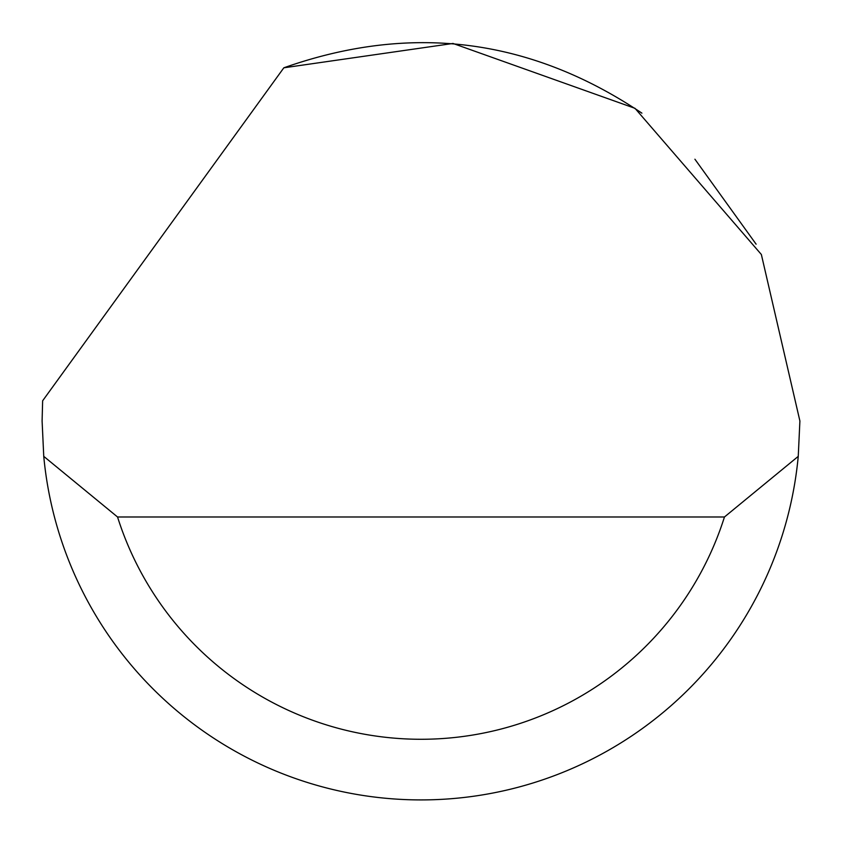 <?xml version="1.0" encoding="UTF-8"?>
<svg xmlns="http://www.w3.org/2000/svg" width="842" height="842" viewBox="0 0 842 842"><rect width="100%" height="100%" fill="white"/><g stroke="black" fill="none" stroke-linecap="round" stroke-linejoin="round"><path stroke-width="1.26" d="M283.838 67.802L453.007 43.458L635.005 108.323L761.357 254.495L799.9 421L798.248 456.364A378.9 378.9 0 0 1 43.752 456.364L42.1 421L42.637 400.792L283.838 67.802C410.791 22.966 530.144 38.079 641.899 113.154M694.913 159.212L756.116 244.18M43.752 456.364L117.543 516.988L724.457 516.988L798.248 456.364M117.543 516.988A318.276 318.276 0 0 0 724.457 516.988"/></g></svg>

